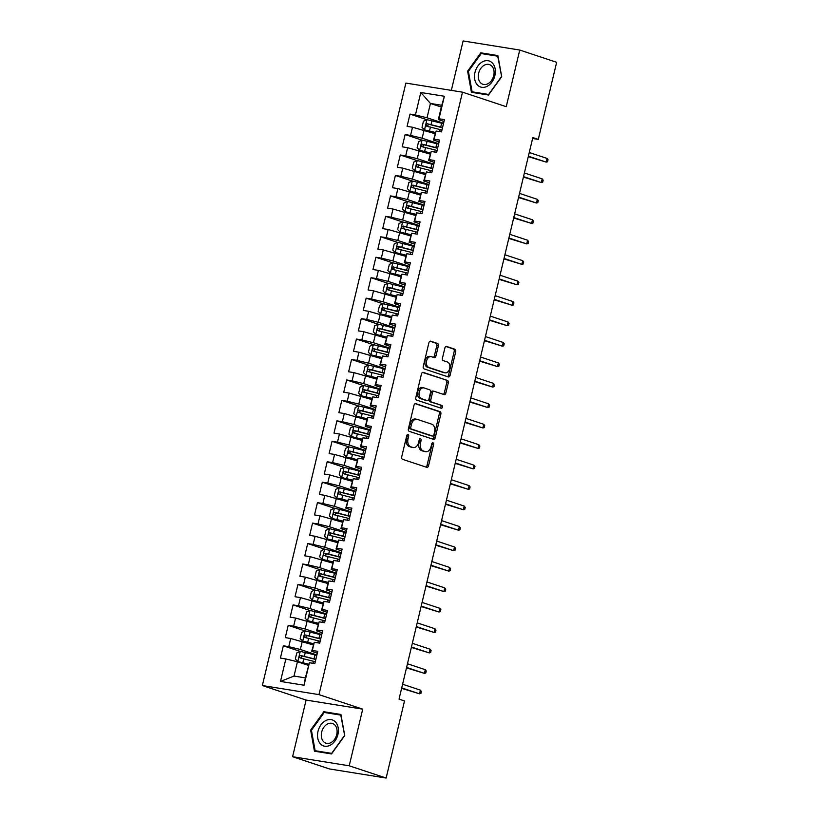 <?xml version="1.0" encoding="UTF-8"?>
<svg xmlns="http://www.w3.org/2000/svg" width="819" height="819" viewBox="0 0 819 819"><rect width="100%" height="100%" fill="white"/><g stroke="black" fill="none" stroke-linecap="round" stroke-linejoin="round"><path stroke-width="1.23" d="M408.057 434.449A1.454 0.983 99.1 0 0 406.787 435.544L401.699 456.869A2.068 1.403 99.1 0 0 402.569 459.326L426.719 467.342A2.068 1.403 99.1 0 0 426.873 467.383A2.068 1.403 99.1 0 0 428.542 465.786L433.62 444.451A1.454 0.983 99.1 0 0 431.746 443.826L431.081 446.59A6.624 4.494 99.1 0 1 425.737 451.709A6.624 4.494 99.1 0 1 425.256 451.586L423.249 450.921A6.624 4.494 99.1 0 1 420.485 443.069L421.14 440.315A1.454 0.983 99.1 0 0 419.267 439.69L418.601 442.444A6.624 4.494 99.1 0 1 413.257 447.563A6.624 4.494 99.1 0 1 412.776 447.45L410.769 446.775A6.624 4.494 99.1 0 1 408.005 438.933L408.661 436.169A1.454 0.983 99.1 0 0 408.057 434.449M438.349 345.894A2.068 1.403 99.1 0 0 437.489 343.448L430.712 341.195A2.068 1.403 99.1 0 0 430.559 341.154A2.068 1.403 99.1 0 0 428.89 342.762L423.249 366.441A2.068 1.403 99.1 0 0 424.109 368.898L448.259 376.914A2.068 1.403 99.1 0 0 448.413 376.955A2.068 1.403 99.1 0 0 450.081 375.348L455.722 351.668A2.068 1.403 99.1 0 0 454.862 349.211L446.672 346.498A2.068 1.403 99.1 0 0 446.529 346.457A2.068 1.403 99.1 0 0 444.86 348.055L442.444 358.2A2.068 1.403 99.1 0 0 443.304 360.647L447.369 361.998A5.538 3.757 99.1 0 1 449.744 368.263A5.538 3.757 99.1 0 1 445.208 372.829A5.538 3.757 99.1 0 1 444.809 372.737L428.9 367.455A5.538 3.757 99.1 0 1 426.525 361.189A5.538 3.757 99.1 0 1 431.06 356.613A5.538 3.757 99.1 0 1 431.459 356.715L434.111 357.596A2.068 1.403 99.1 0 0 434.265 357.637A2.068 1.403 99.1 0 0 435.933 356.03L438.349 345.894L436.814 345.649A2.068 1.403 99.1 0 0 435.954 343.202L430.006 341.226M532.821 137.572L399.037 699.139L404.504 700.951L386.138 778.05L349.222 765.796L362.715 709.152L318.97 694.625L462.5 92.168L506.244 106.685L519.737 50.041L556.654 62.295L538.288 139.394L532.821 137.572M415.837 403.624A2.068 1.403 99.1 0 0 415.683 403.583A2.068 1.403 99.1 0 0 414.015 405.18L408.374 428.869A2.068 1.403 99.1 0 0 409.234 431.326L433.394 439.342A2.068 1.403 99.1 0 0 433.538 439.383A2.068 1.403 99.1 0 0 435.206 437.776L440.857 414.097A2.068 1.403 99.1 0 0 439.987 411.64L415.53 403.572M415.806 397.655L421.457 373.976A2.068 1.403 99.1 0 1 423.126 372.369A2.068 1.403 99.1 0 1 423.269 372.41L447.43 380.425A2.068 1.403 99.1 0 1 448.29 382.882L445.874 393.018A2.068 1.403 99.1 0 1 444.205 394.615A2.068 1.403 99.1 0 1 444.052 394.574L434.254 391.328A2.068 1.403 99.1 0 0 434.111 391.287A2.068 1.403 99.1 0 0 432.442 392.885L430.835 399.611A2.068 1.403 99.1 0 0 431.705 402.068L441.902 405.456A1.454 0.983 99.1 0 1 441.226 408.261L416.676 400.112A2.068 1.403 99.1 0 1 415.806 397.655M318.97 694.625L262.346 685.544L405.876 83.077L462.5 92.168M304.054 685.227L280.487 681.439L285.841 658.947L297.43 661.742L294.021 676.064L305.344 677.876L304.054 685.227L309.408 662.735L314.844 663.605L317.772 651.33L312.336 650.46L314.281 642.28L319.717 643.15L322.645 630.886L317.209 630.006L319.154 621.826L324.59 622.706L327.508 610.431L322.082 609.561L324.027 601.381L329.463 602.252L332.381 589.987L326.955 589.107L328.9 580.927L334.336 581.797L337.254 569.533L331.828 568.662L333.773 560.483L339.209 561.353L342.127 549.078L336.691 548.208L338.646 540.028L344.072 540.898L347 528.634L341.564 527.764L343.519 519.584L348.945 520.454L351.873 508.179L346.437 507.309L348.392 499.129L353.818 499.999L356.746 487.735L351.31 486.855L353.255 478.675L358.691 479.555L361.619 467.28L356.183 466.41L358.128 458.231L363.564 459.101L366.492 446.826L361.056 445.956L363.001 437.776L368.437 438.646L371.355 426.382L365.929 425.511L367.874 417.332L373.31 418.202L376.228 405.927L370.802 405.057L372.747 396.877L378.183 397.747L381.101 385.483L375.675 384.613L377.62 376.423L383.057 377.303L385.974 365.028L380.538 364.158L382.493 355.978L387.919 356.849L390.847 344.584L385.411 343.704L387.367 335.524L392.792 336.394L395.72 324.129L390.284 323.259L392.24 315.08L397.665 315.95L400.593 303.675L395.157 302.805L397.102 294.625L402.538 295.495L405.466 283.231L400.03 282.36L401.975 274.181L407.412 275.051L410.339 262.776L404.903 261.906L406.848 253.726L412.285 254.596L415.202 242.332L409.776 241.451L411.722 233.272L417.158 234.152L420.075 221.877L414.649 221.007L416.595 212.827L422.031 213.698L424.948 201.423L419.523 200.553L421.468 192.373L426.904 193.243L429.821 180.979L424.385 180.108L426.341 171.929L431.777 172.799L434.694 160.524L429.258 159.654L431.214 151.474L436.64 152.344L439.568 140.08L434.131 139.21L436.087 131.03L441.513 131.9L444.441 119.625L439.004 118.755L438.349 119.584L441.758 105.272L430.436 103.45L427.027 117.772L443.57 123.26M300.215 651.412L283.333 645.802L280.415 658.077L285.841 658.947M283.333 645.802L288.769 646.682L290.714 638.503L313.206 644.911M305.088 630.958L288.206 625.358L285.278 637.622L290.714 638.503M288.206 625.358L293.642 626.228L295.587 618.048L318.069 624.467M309.961 610.513L293.079 604.903L290.151 617.178L295.587 618.048M293.079 604.903L298.515 605.773L300.46 597.594L322.942 604.012M331.408 594.082A16.134 1.3 13.4 0 0 329.586 593.591L314.865 590.049L297.952 584.459L295.024 596.723L300.46 597.594M297.952 584.459L303.378 585.329L305.333 577.149L327.815 583.558M336.281 573.628A16.134 1.3 13.4 0 0 334.459 573.146L319.738 569.594L302.825 564.004L299.897 576.279L305.333 577.149M302.825 564.004L308.251 564.875L310.206 556.695L332.688 563.114M341.154 553.173A16.134 1.3 13.4 0 0 339.332 552.692L324.6 549.15L307.698 543.55L304.77 555.825L310.206 556.695M307.698 543.55L313.124 544.43L315.08 536.25L337.561 542.659M329.443 528.705L312.561 523.106L309.643 535.37L315.08 536.25M312.561 523.106L317.997 523.976L319.942 515.796L342.434 522.215M334.316 508.261L317.434 502.651L314.516 514.926L319.942 515.796M317.434 502.651L322.87 503.521L324.815 495.341L347.307 501.76M339.189 487.807L322.307 482.207L319.39 494.471L324.815 495.341M322.307 482.207L327.743 483.077L329.688 474.897L352.18 481.316M360.636 471.375A16.134 1.3 13.4 0 0 358.824 470.894L344.093 467.342L327.18 461.752L324.263 474.027L329.688 474.897M327.18 461.752L332.616 462.622L334.561 454.443L357.053 460.862M365.509 450.931A16.134 1.3 13.4 0 0 363.687 450.44L348.966 446.898L332.053 441.308L329.125 453.572L334.561 454.443M332.053 441.308L337.489 442.178L339.435 433.998L361.926 440.407M353.808 426.453L336.926 420.853L333.998 433.128L339.435 433.998M336.926 420.853L342.362 421.724L344.308 413.544L366.789 419.963M358.681 406.009L341.799 400.399L338.871 412.674L344.308 413.544M341.799 400.399L347.225 401.279L349.181 393.1L371.662 399.508M363.554 385.554L346.672 379.955L343.745 392.219L349.181 393.1M346.672 379.955L352.098 380.825L354.054 372.645L376.535 379.064M368.427 365.11L351.546 359.5L348.618 371.775L354.054 372.645M351.546 359.5L356.971 360.37L358.927 352.19L381.408 358.609M389.875 348.679A16.134 1.3 13.4 0 0 388.052 348.198L373.321 344.645L356.408 339.056L353.491 351.32L358.927 352.19M356.408 339.056L361.844 339.926L363.79 331.746L386.281 338.155M378.163 324.211L361.281 318.601L358.364 330.876L363.79 331.746M361.281 318.601L366.717 319.471L368.663 311.292L391.154 317.711M383.036 303.757L366.154 298.157L363.237 310.421L368.663 311.292M366.154 298.157L371.591 299.027L373.536 290.847L396.027 297.256M387.909 283.302L371.027 277.702L368.11 289.967L373.536 290.847M371.027 277.702L376.464 278.573L378.409 270.393L400.901 276.812M392.782 262.858L375.901 257.248L372.973 269.523L378.409 270.393M375.901 257.248L381.337 258.128L383.282 249.938L405.774 256.357M397.655 242.404L380.774 236.804L377.846 249.068L383.282 249.938M380.774 236.804L386.21 237.674L388.155 229.494L410.636 235.913M419.103 225.972A16.134 1.3 13.4 0 0 417.281 225.491L402.559 221.939L385.647 216.349L382.719 228.624L388.155 229.494M385.647 216.349L391.072 217.219L393.028 209.04L415.509 215.458M407.401 201.505L390.52 195.905L387.592 208.169L393.028 209.04M390.52 195.905L395.946 196.775L397.901 188.595L420.382 195.004M412.274 181.05L395.393 175.45L392.465 187.725L397.901 188.595M395.393 175.45L400.819 176.32L402.774 168.141L425.256 174.56M417.147 160.606L400.256 154.996L397.338 167.271L402.774 168.141M400.256 154.996L405.692 155.876L407.637 147.696L430.129 154.105M422.01 140.151L405.129 134.551L402.211 146.816L407.637 147.696M405.129 134.551L410.565 135.422L412.51 127.242L435.002 133.661M426.883 119.707L410.002 114.097L407.084 126.372L412.51 127.242M410.002 114.097L415.438 114.967L420.792 92.475L444.369 96.263L439.004 118.755M439.127 141.912L433.476 140.039L436.087 131.03M434.131 139.21L433.476 140.039M441.339 107.074L430.436 103.45L420.792 92.475M415.438 114.967L427.027 117.772M434.254 162.367L428.603 160.483L431.214 151.474M429.258 159.654L428.603 160.483M424.099 130.037L422.154 138.216L438.697 143.714M410.565 135.422L422.154 138.216M429.381 182.811L423.74 180.938L426.341 171.929M424.385 180.108L423.74 180.938M419.236 150.491L417.281 158.671L433.824 164.158M405.692 155.876L417.281 158.671M424.518 203.266L418.867 201.392L421.468 192.373M419.523 200.553L418.867 201.392M414.363 170.936L412.407 179.115L428.961 184.613M400.819 176.32L412.407 179.115M419.645 223.71L413.994 221.836L416.595 212.827M414.649 221.007L413.994 221.836M409.49 191.39L407.534 199.57L424.088 205.067M395.946 196.775L407.534 199.57M414.772 244.164L409.121 242.291L411.722 233.272M409.776 241.451L409.121 242.291M404.617 211.845L402.672 220.024L419.215 225.512M391.072 217.219L402.672 220.024M409.899 264.619L404.248 262.735L406.848 253.726M404.903 261.906L404.248 262.735M399.744 232.289L397.799 240.469L414.342 245.966M386.21 237.674L397.799 240.469M405.026 285.063L399.375 283.19L401.975 274.181M400.03 282.36L399.375 283.19M394.871 252.743L392.925 260.923L409.469 266.41M381.337 258.128L392.925 260.923M400.153 305.518L394.502 303.644L397.102 294.625M395.157 302.805L394.502 303.644M389.998 273.188L388.052 281.367L404.596 286.865M376.464 278.573L388.052 281.367M395.28 325.962L389.629 324.089L392.24 315.08M390.284 323.259L389.629 324.089M385.125 293.642L383.179 301.822L399.723 307.309M371.591 299.027L383.179 301.822M390.407 346.417L384.756 344.543L387.367 335.524M385.411 343.704L384.756 344.543M380.251 314.097L378.306 322.276L394.85 327.764M366.717 319.471L378.306 322.276M385.534 366.861L379.893 364.987L382.493 355.978M380.538 364.158L379.893 364.987M375.389 334.541L373.433 342.721L389.977 348.218M361.844 339.926L373.433 342.721M380.671 387.315L375.02 385.442L377.62 376.423M375.675 384.613L375.02 385.442M370.516 354.996L368.56 363.175L385.114 368.663M356.971 360.37L368.56 363.175M375.798 407.77L370.147 405.886L372.747 396.877M370.802 405.057L370.147 405.886M365.643 375.44L363.687 383.62L380.241 389.117M352.098 380.825L363.687 383.62M370.925 428.214L365.274 426.341L367.874 417.332M365.929 425.511L365.274 426.341M360.769 395.894L358.824 404.074L375.368 409.561M347.225 401.279L358.824 404.074M366.052 448.669L360.401 446.795L363.001 437.776M361.056 445.956L360.401 446.795M355.896 416.339L353.951 424.518L370.495 430.016M342.362 421.724L353.951 424.518M361.179 469.113L355.528 467.239L358.128 458.231M356.183 466.41L355.528 467.239M351.023 436.793L349.078 444.973L365.622 450.47M337.489 442.178L349.078 444.973M356.306 489.567L350.655 487.694L353.255 478.675M351.31 486.855L350.655 487.694M346.15 457.248L344.205 465.427L360.749 470.915M332.616 462.622L344.205 465.427M351.433 510.022L345.782 508.138L348.392 499.129M346.437 507.309L345.782 508.138M341.277 477.692L339.332 485.872L355.876 491.369M327.743 483.077L339.332 485.872M346.56 530.466L340.909 528.593L343.519 519.584M341.564 527.764L340.909 528.593M336.404 498.147L334.459 506.326L351.003 511.814M322.87 503.521L334.459 506.326M341.687 550.921L336.046 549.047L338.646 540.028M336.691 548.208L336.046 549.047M331.541 518.591L329.586 526.771L346.13 532.268M317.997 523.976L329.586 526.771M336.814 571.365L331.173 569.492L333.773 560.483M331.828 568.662L331.173 569.492M326.668 539.045L324.713 547.225L341.267 552.712M313.124 544.43L324.713 547.225M331.951 591.82L326.3 589.946L328.9 580.927M326.955 589.107L326.3 589.946M321.795 559.49L319.84 567.68L336.394 573.167M308.251 564.875L319.84 567.68M327.078 612.264L321.427 610.39L324.027 601.381M322.082 609.561L321.427 610.39M316.922 579.944L314.977 588.124L331.521 593.621M303.378 585.329L314.977 588.124M322.205 632.718L316.554 630.845L319.154 621.826M317.209 630.006L316.554 630.845M312.049 600.399L310.104 608.578L326.648 614.066M298.515 605.773L310.104 608.578M317.332 653.173L311.681 651.289L314.281 642.28M312.336 650.46L311.681 651.289M307.176 620.843L305.231 629.023L321.775 634.52M293.642 626.228L305.231 629.023M305.344 677.876L309.408 662.735M302.303 641.297L300.358 649.477L316.902 654.965M288.769 646.682L300.358 649.477M532.606 138.472L538.288 139.394M519.737 50.041L463.114 40.95L451.341 90.377M362.715 709.152L306.091 700.061L292.598 756.705L349.222 765.796M292.598 756.705L329.504 768.959L386.138 778.05M306.091 700.061L262.346 685.544M444 121.458L438.349 119.584M297.43 661.742L308.333 665.366M280.487 681.439L294.021 676.064M441.758 105.272L444.369 96.263M323.853 711.721L310.626 730.087L314.455 751.197L331.511 753.93L344.738 735.564L340.909 714.465L323.853 711.721L327.846 713.052M471.427 92.291L488.482 95.024L501.709 76.658L497.88 55.559L480.835 52.815L467.608 71.181L471.427 92.291M407.094 434.858A1.454 0.983 99.1 0 1 407.135 435.923L406.47 438.687A6.624 4.494 99.1 0 0 409.234 446.529L410.769 446.775M413.257 447.563L411.732 447.317A6.624 4.494 99.1 0 1 411.251 447.205L409.234 446.529M425.737 451.709L424.211 451.464A6.624 4.494 99.1 0 1 423.73 451.341L421.713 450.675A6.624 4.494 99.1 0 1 418.949 442.823L419.615 440.069A1.454 0.983 99.1 0 0 419.574 438.994M425.89 467.065A2.068 1.403 99.1 0 0 427.006 465.54L432.094 444.205A1.454 0.983 99.1 0 0 432.053 443.14M432.555 439.066A2.068 1.403 99.1 0 0 433.681 437.53L439.322 413.851A2.068 1.403 99.1 0 0 438.462 411.394L415.141 403.654M410.78 427.283A1.454 0.983 99.1 0 0 411.384 429.002L432.586 436.046A1.454 0.983 99.1 0 0 433.855 434.95L434.551 432.043A6.624 4.494 99.1 0 0 431.787 424.191L417.291 419.379A6.624 4.494 99.1 0 0 416.82 419.256A6.624 4.494 99.1 0 0 411.476 424.375L410.78 427.283L409.244 427.037A1.454 0.983 99.1 0 0 409.848 428.757L411.384 429.002M431.265 435.831A1.454 0.983 99.1 0 1 431.05 435.8L409.848 428.757M416.82 419.256L415.284 419.011A6.624 4.494 99.1 0 0 409.94 424.129L411.476 424.375M409.244 427.037L409.94 424.129M422.573 372.44L447.43 380.425M443.222 394.308A2.068 1.403 99.1 0 0 444.348 392.772L446.754 382.637A2.068 1.403 99.1 0 0 445.894 380.18M433.957 391.277L432.729 391.083A2.068 1.403 99.1 0 0 432.575 391.042A2.068 1.403 99.1 0 0 430.907 392.639L429.31 399.365A2.068 1.403 99.1 0 0 430.17 401.822L441.902 405.456M440.284 407.944A1.454 0.983 99.1 0 0 440.366 405.21M424.099 387.95A5.538 3.757 99.1 0 0 423.689 387.858A5.538 3.757 99.1 0 0 419.164 392.424A5.538 3.757 99.1 0 0 421.539 398.689L427.139 400.552A2.068 1.403 99.1 0 0 427.293 400.593A2.068 1.403 99.1 0 0 428.961 398.986L430.559 392.27A2.068 1.403 99.1 0 0 429.699 389.813L424.099 387.95M422.563 387.704A5.538 3.757 99.1 0 0 422.164 387.612A5.538 3.757 99.1 0 0 417.629 392.178A5.538 3.757 99.1 0 0 420.004 398.443L421.539 398.689M425.911 400.358A2.068 1.403 99.1 0 1 425.757 400.348A2.068 1.403 99.1 0 1 425.604 400.307L420.004 398.443M433.282 357.319A2.068 1.403 99.1 0 0 434.408 355.784L436.814 345.649M429.934 356.47A5.538 3.757 99.1 0 0 429.535 356.367A5.538 3.757 99.1 0 0 425 360.944A5.538 3.757 99.1 0 0 427.375 367.209L428.9 367.455M445.208 372.829L443.673 372.584A5.538 3.757 99.1 0 1 443.274 372.491L427.375 367.209M447.43 376.638A2.068 1.403 99.1 0 0 448.556 375.102L454.197 351.423A2.068 1.403 99.1 0 0 453.327 348.966L445.976 346.529M311.455 730.364L310.626 730.087M468.427 71.458L467.608 71.181M484.817 54.146L480.835 52.815M316.789 655.425A16.134 1.3 13.4 0 0 314.967 654.944L300.338 651.361L296.785 652.917L295.321 659.049L297.901 661.588L308.62 664.158M297.901 661.588L308.568 664.373M315.868 659.315A16.134 1.3 -166.6 0 0 314.046 658.834L300.727 655.487C299.13 656.039 298.935 656.858 300.143 657.944L313.462 661.281A16.134 1.3 13.4 0 1 315.284 661.772M302.109 658.589C300.665 657.432 300.86 656.613 302.692 656.142L313.36 658.885A13.391 1.085 13.4 0 1 315.806 659.551M401.607 688.339L419.533 693.816L401.709 687.899M420.403 690.13L421.375 691.441L420.884 693.488L419.533 693.816L420.403 690.13L402.59 684.213M321.662 634.981A16.134 1.3 13.4 0 0 319.84 634.5L305.211 630.906L301.658 632.463L300.194 638.595L302.702 641.072L313.493 643.703M302.774 641.134L313.442 643.929M320.741 638.861A16.134 1.3 -166.6 0 0 318.919 638.38L305.6 635.032C304.003 635.585 303.808 636.404 305.016 637.489L318.335 640.837A16.134 1.3 13.4 0 1 320.157 641.318M306.982 638.144C305.538 636.977 305.733 636.168 307.565 635.687L318.233 638.441A13.391 1.085 13.4 0 1 320.679 639.096M326.535 614.526A16.134 1.3 13.4 0 0 324.713 614.045L310.073 610.462L306.531 612.008L305.067 618.15L307.575 620.618L318.366 623.259M307.647 620.679L318.304 623.474M325.614 618.417A16.134 1.3 -166.6 0 0 323.792 617.935L310.473 614.588C308.876 615.141 308.681 615.96 309.889 617.035L323.208 620.382A16.134 1.3 13.4 0 1 325.03 620.863M311.855 617.69C310.411 616.533 310.606 615.714 312.438 615.233L323.106 617.987A13.391 1.085 13.4 0 1 325.552 618.652M406.48 667.884L424.406 673.361L406.582 667.444M425.276 669.686L426.249 670.986L425.757 673.034L424.406 673.361L425.276 669.686L407.463 663.769M411.353 647.43L429.269 652.907L411.455 647M430.149 649.232L431.122 650.542L430.63 652.589L429.269 652.907L430.149 649.232L412.336 643.314M325.727 720.607A13.708 10.012 -71.6 0 0 317.762 738.185A13.708 10.012 -71.6 0 0 330.19 745.229A13.708 10.012 -71.6 0 0 338.155 727.651A13.708 10.012 -71.6 0 0 325.727 720.607M327.518 724.006A10.381 7.586 -71.6 0 0 321.345 734.172A10.381 7.586 -71.6 0 0 325.931 743.181A10.381 7.586 -71.6 0 0 330.896 742.649A10.381 7.586 -71.6 0 0 337.059 732.493A10.381 7.586 -71.6 0 0 332.473 723.484A10.381 7.586 -71.6 0 0 327.518 724.006M344.482 735.575L331.664 753.367L315.141 750.716L311.435 730.261L324.252 712.469L340.776 715.12L344.686 735.636M318.581 751.852L315.141 750.716M482.698 61.701A13.708 10.012 -71.6 0 0 474.733 79.279A13.708 10.012 -71.6 0 0 487.162 86.323A13.708 10.012 -71.6 0 0 495.126 68.745A13.708 10.012 -71.6 0 0 482.698 61.701M484.49 65.1A10.381 7.586 -71.6 0 0 478.316 75.266A10.381 7.586 -71.6 0 0 482.903 84.275A10.381 7.586 -71.6 0 0 487.868 83.743A10.381 7.586 -71.6 0 0 494.041 73.587A10.381 7.586 -71.6 0 0 489.445 64.578A10.381 7.586 -71.6 0 0 484.49 65.1M501.453 76.658L488.636 94.461L472.113 91.81L468.407 71.355L481.224 53.563L497.747 56.214L501.658 76.73M475.552 92.946L472.113 91.81M312.448 600.173L314.865 590.049L311.404 591.564L309.94 597.696L312.51 600.235L323.229 602.804M312.51 600.235L323.177 603.03M330.487 597.962A16.134 1.3 -166.6 0 0 328.665 597.481L315.346 594.133C313.738 594.686 313.544 595.505 314.752 596.59L328.081 599.938A16.134 1.3 13.4 0 1 329.893 600.419M316.728 597.246C315.284 596.078 315.479 595.259 317.311 594.789L327.969 597.542A13.391 1.085 13.4 0 1 330.426 598.198M317.322 579.719L319.738 569.594L316.277 571.109L314.813 577.252L317.383 579.78L328.102 582.35M317.383 579.78L328.05 582.575M335.35 577.518A16.134 1.3 -166.6 0 0 333.538 577.026L320.209 573.679C318.611 574.242 318.417 575.051 319.625 576.136L332.954 579.483A16.134 1.3 13.4 0 1 334.766 579.965M321.591 576.791C320.157 575.634 320.352 574.815 322.184 574.334L332.842 577.088A13.391 1.085 13.4 0 1 335.299 577.743M416.226 626.985L434.142 632.463L416.328 626.545M435.022 628.777L435.995 630.087L435.503 632.135L434.142 632.463L435.022 628.777L417.209 622.87M421.099 606.531L439.015 612.008L421.201 606.101M439.895 608.333L440.868 609.643L440.376 611.68L439.015 612.008L439.895 608.333L422.072 602.415M322.195 559.264L324.6 549.15L321.14 550.665L319.686 556.797L322.256 559.336L332.975 561.906M322.256 559.336L332.923 562.121M340.223 557.063A16.134 1.3 -166.6 0 0 338.411 556.582L325.082 553.234C323.485 553.787 323.29 554.606 324.498 555.691L337.817 559.039A16.134 1.3 13.4 0 1 339.639 559.52M326.464 556.336C325.03 555.18 325.225 554.361 327.047 553.89L337.715 556.633A13.391 1.085 13.4 0 1 340.172 557.299M425.962 586.087L443.888 591.564L426.075 585.646M444.768 587.878L445.731 589.189L445.249 591.236L443.888 591.564L444.768 587.878L426.945 581.961M346.027 532.729A16.134 1.3 13.4 0 0 344.205 532.248L329.566 528.654L326.013 530.21L324.559 536.343L327.129 538.882L337.848 541.451M327.129 538.882L337.797 541.676M345.096 536.609A16.134 1.3 -166.6 0 0 343.274 536.128L329.955 532.78C328.358 533.333 328.163 534.152 329.371 535.237L342.69 538.585A16.134 1.3 13.4 0 1 344.512 539.066M331.337 535.892C329.893 534.725 330.098 533.916 331.92 533.435L342.588 536.189A13.391 1.085 13.4 0 1 345.045 536.844M430.835 565.632L448.761 571.109L430.948 565.192M449.641 567.434L450.604 568.744L450.122 570.782L448.761 571.109L449.641 567.434L431.818 561.517M350.901 512.274A16.134 1.3 13.4 0 0 349.078 511.793L334.439 508.21L330.886 509.756L329.433 515.898L332.002 518.437L342.721 521.007M332.002 518.437L342.67 521.222M349.969 516.165A16.134 1.3 -166.6 0 0 348.147 515.683L334.828 512.336C333.231 512.889 333.036 513.708 334.244 514.782L347.563 518.13A16.134 1.3 13.4 0 1 349.385 518.622M336.21 515.438C334.766 514.281 334.961 513.462 336.793 512.991L347.461 515.735A13.391 1.085 13.4 0 1 349.918 516.4M435.708 545.188L453.634 550.665L435.81 544.748M454.514 546.979L455.477 548.29L454.995 550.337L453.634 550.665L454.514 546.979L436.691 541.062M355.763 491.83A16.134 1.3 13.4 0 0 353.951 491.349L339.312 487.755L335.759 489.312L334.295 495.444L336.875 497.983L347.594 500.552M336.875 497.983L347.543 500.778M354.842 495.71A16.134 1.3 -166.6 0 0 353.02 495.229L339.701 491.881C338.104 492.434 337.909 493.253 339.117 494.338L352.436 497.686A16.134 1.3 13.4 0 1 354.258 498.167M341.083 494.993C339.639 493.826 339.834 493.007 341.666 492.536L352.334 495.29A13.391 1.085 13.4 0 1 354.791 495.945M440.581 524.733L458.507 530.21L440.683 524.293M459.377 526.525L460.35 527.835L459.868 529.883L458.507 530.21L459.377 526.525L441.564 520.618M341.677 477.467L344.093 467.342L340.632 468.857L339.168 475L341.748 477.528L352.467 480.108M341.748 477.528L352.416 480.323M359.715 475.266A16.134 1.3 -166.6 0 0 357.893 474.785L344.574 471.437C342.977 471.99 342.782 472.809 343.99 473.884L357.309 477.231A16.134 1.3 13.4 0 1 359.132 477.712M345.956 474.539C344.512 473.382 344.707 472.563 346.539 472.082L357.207 474.836A13.391 1.085 13.4 0 1 359.654 475.501M445.454 504.279L463.38 509.756L445.556 503.849M464.25 506.081L465.223 507.391L464.731 509.438L463.38 509.756L464.25 506.081L446.437 500.163M346.55 457.022L348.966 446.898L345.505 448.413L344.041 454.545L346.621 457.084L357.34 459.654M346.621 457.084L357.289 459.879M364.588 454.811A16.134 1.3 -166.6 0 0 362.766 454.33L349.447 450.982C347.85 451.535 347.655 452.354 348.863 453.439L362.182 456.787A16.134 1.3 13.4 0 1 364.005 457.268M350.829 454.084C349.385 452.927 349.58 452.108 351.412 451.638L362.08 454.381A13.391 1.085 13.4 0 1 364.527 455.047M450.327 483.834L468.253 489.312L450.43 483.394M469.123 485.626L470.096 486.936L469.604 488.984L468.253 489.312L469.123 485.626L451.31 479.719M370.383 430.477A16.134 1.3 13.4 0 0 368.56 429.995L353.921 426.402L350.378 427.958L348.914 434.09L351.423 436.568L362.213 439.199M351.494 436.629L362.152 439.424M369.461 434.367A16.134 1.3 -166.6 0 0 367.639 433.875L354.32 430.528C352.723 431.081 352.528 431.9 353.736 432.985L367.055 436.332A16.134 1.3 13.4 0 1 368.878 436.814M355.702 433.64C354.258 432.483 354.453 431.664 356.285 431.183L366.953 433.937A13.391 1.085 13.4 0 1 369.4 434.592M455.2 463.38L473.116 468.857L455.303 462.94M473.996 465.182L474.969 466.492L474.477 468.529L473.116 468.857L473.996 465.182L456.183 459.264M375.256 410.022A16.134 1.3 13.4 0 0 373.433 409.541L358.794 405.958L355.251 407.514L353.788 413.646L356.357 416.185L367.076 418.755M356.357 416.185L367.025 418.97M374.334 413.912A16.134 1.3 -166.6 0 0 372.512 413.431L359.193 410.084C357.586 410.636 357.391 411.455 358.599 412.541L371.928 415.888A16.134 1.3 13.4 0 1 373.74 416.369M360.575 413.185C359.132 412.029 359.326 411.21 361.159 410.739L371.816 413.482A13.391 1.085 13.4 0 1 374.273 414.148M460.073 442.936L477.989 448.413L460.176 442.495M478.869 444.727L479.842 446.038L479.35 448.085L477.989 448.413L478.869 444.727L461.056 438.81M380.129 389.578A16.134 1.3 13.4 0 0 378.306 389.097L363.667 385.503L360.125 387.059L358.661 393.192L361.23 395.731L371.949 398.3M361.23 395.731L371.898 398.525M379.197 393.458A16.134 1.3 -166.6 0 0 377.385 392.977L364.056 389.629C362.459 390.182 362.264 391.001 363.472 392.086L376.801 395.434A16.134 1.3 13.4 0 1 378.613 395.915M365.438 392.741C364.005 391.574 364.199 390.765 366.032 390.284L376.689 393.038A13.391 1.085 13.4 0 1 379.146 393.693M464.946 422.481L482.862 427.958L465.049 422.041M483.742 424.283L484.715 425.583L484.224 427.631L482.862 427.958L483.742 424.283L465.919 418.366M385.002 369.123A16.134 1.3 13.4 0 0 383.179 368.642L368.54 365.059L364.998 366.605L363.534 372.747L366.103 375.276L376.822 377.856M366.103 375.276L376.771 378.071M384.07 373.014A16.134 1.3 -166.6 0 0 382.258 372.532L368.929 369.185C367.332 369.738 367.137 370.557 368.345 371.631L381.664 374.979A16.134 1.3 13.4 0 1 383.487 375.46M370.311 372.287C368.878 371.13 369.072 370.311 370.894 369.83L381.562 372.584A13.391 1.085 13.4 0 1 384.019 373.249M469.809 402.037L487.735 407.514L469.922 401.597M488.615 403.828L489.588 405.139L489.097 407.186L487.735 407.514L488.615 403.828L470.792 397.911M370.915 354.77L373.321 344.645L369.86 346.161L368.407 352.293L370.976 354.832L381.695 357.401M370.976 354.832L381.644 357.627M388.943 352.559A16.134 1.3 -166.6 0 0 387.121 352.078L373.802 348.73C372.205 349.283 372.01 350.102 373.218 351.187L386.537 354.535A16.134 1.3 13.4 0 1 388.36 355.016M375.184 351.842C373.751 350.675 373.945 349.856 375.767 349.385L386.435 352.139A13.391 1.085 13.4 0 1 388.892 352.794M474.682 381.582L492.608 387.059L474.795 381.142M493.488 383.374L494.451 384.684L493.97 386.732L492.608 387.059L493.488 383.374L475.665 377.467M394.748 328.224A16.134 1.3 13.4 0 0 392.925 327.743L378.286 324.16L374.733 325.706L373.28 331.849L375.849 334.377L386.568 336.947M375.849 334.377L386.517 337.172M393.816 332.115A16.134 1.3 -166.6 0 0 391.994 331.623L378.675 328.286C377.078 328.839 376.883 329.647 378.091 330.733L391.41 334.08A16.134 1.3 13.4 0 1 393.233 334.561M380.057 331.388C378.613 330.231 378.808 329.412 380.64 328.931L391.308 331.685A13.391 1.085 13.4 0 1 393.765 332.34M479.555 361.128L497.481 366.605L479.658 360.698M498.361 362.93L499.324 364.24L498.843 366.277L497.481 366.605L498.361 362.93L480.538 357.012M399.611 307.77A16.134 1.3 13.4 0 0 397.799 307.289L383.159 303.706L379.606 305.262L378.143 311.394L380.722 313.933L391.441 316.503M380.722 313.933L391.39 316.728M398.689 311.66A16.134 1.3 -166.6 0 0 396.867 311.179L383.548 307.831C381.951 308.384 381.756 309.203 382.964 310.288L396.283 313.636A16.134 1.3 13.4 0 1 398.106 314.117M384.93 310.933C383.487 309.777 383.681 308.958 385.514 308.487L396.181 311.23A13.391 1.085 13.4 0 1 398.638 311.896M484.428 340.684L502.354 346.161L484.531 340.243M503.224 342.475L504.197 343.785L503.716 345.833L502.354 346.161L503.224 342.475L485.411 336.558M404.484 287.326A16.134 1.3 13.4 0 0 402.672 286.845L388.032 283.251L384.48 284.807L383.016 290.94L385.524 293.417L396.314 296.048M385.595 293.478L396.263 296.273M403.562 291.206A16.134 1.3 -166.6 0 0 401.74 290.725L388.421 287.377C386.824 287.93 386.629 288.749 387.837 289.834L401.156 293.182A16.134 1.3 13.4 0 1 402.979 293.663M389.803 290.489C388.36 289.332 388.554 288.513 390.387 288.032L401.054 290.786A13.391 1.085 13.4 0 1 403.511 291.441M489.301 320.229L507.227 325.706L489.404 319.789M508.097 322.031L509.07 323.341L508.579 325.378L507.227 325.706L508.097 322.031L490.284 316.114M409.357 266.871A16.134 1.3 13.4 0 0 407.534 266.39L392.905 262.807L389.353 264.363L387.889 270.495L390.468 273.034L401.187 275.604M390.468 273.034L401.136 275.819M408.435 270.761A16.134 1.3 -166.6 0 0 406.613 270.28L393.294 266.933C391.697 267.485 391.502 268.304 392.711 269.379L406.029 272.727A16.134 1.3 13.4 0 1 407.852 273.218M394.676 270.035C393.233 268.878 393.427 268.059 395.26 267.588L405.927 270.331A13.391 1.085 13.4 0 1 408.374 270.997M494.174 299.785L512.1 305.262L494.277 299.344M512.97 301.576L513.943 302.887L513.452 304.934L512.1 305.262L512.97 301.576L495.157 295.659M414.23 246.427A16.134 1.3 13.4 0 0 412.407 245.946L397.778 242.352L394.226 243.908L392.762 250.041L395.27 252.518L406.06 255.149M395.342 252.58L405.999 255.374M413.308 250.307A16.134 1.3 -166.6 0 0 411.486 249.826L398.167 246.478C396.57 247.031 396.376 247.85 397.584 248.935L410.903 252.283A16.134 1.3 13.4 0 1 412.725 252.764M399.549 249.59C398.106 248.423 398.3 247.604 400.133 247.133L410.8 249.887A13.391 1.085 13.4 0 1 413.247 250.542M499.047 279.33L516.963 284.807L499.15 278.89M517.843 281.122L518.816 282.432L518.325 284.48L516.963 284.807L517.843 281.122L500.03 275.215M400.143 232.064L402.559 221.939L399.099 223.454L397.635 229.596L400.204 232.125L410.933 234.705M400.204 232.125L410.872 234.92M418.181 229.863A16.134 1.3 -166.6 0 0 416.359 229.381L403.04 226.034C401.433 226.587 401.238 227.406 402.446 228.481L415.776 231.828A16.134 1.3 13.4 0 1 417.598 232.309M404.422 229.136C402.979 227.979 403.173 227.16 405.006 226.679L415.673 229.433A13.391 1.085 13.4 0 1 418.12 230.098M503.92 258.876L521.836 264.353L504.023 258.446M522.717 260.677L523.689 261.988L523.198 264.035L521.836 264.353L522.717 260.677L504.903 254.76M423.976 205.528A16.134 1.3 13.4 0 0 422.154 205.037L407.514 201.454L403.972 203.01L402.508 209.142L405.077 211.681L415.796 214.25M405.077 211.681L415.745 214.476M423.054 209.408A16.134 1.3 -166.6 0 0 421.232 208.927L407.903 205.579C406.306 206.132 406.111 206.951 407.319 208.036L420.649 211.384A16.134 1.3 13.4 0 1 422.461 211.865M409.285 208.691C407.852 207.524 408.046 206.705 409.879 206.234L420.536 208.988A13.391 1.085 13.4 0 1 422.993 209.644M508.794 238.431L526.709 243.908L508.896 237.991M527.59 240.223L528.562 241.533L528.071 243.581L526.709 243.908L527.59 240.223L509.766 234.316M428.849 185.074A16.134 1.3 13.4 0 0 427.027 184.592L412.387 180.999L408.845 182.555L407.381 188.687L409.95 191.226L420.669 193.796M409.95 191.226L420.618 194.021M427.917 188.964A16.134 1.3 -166.6 0 0 426.105 188.472L412.776 185.125C411.179 185.678 410.984 186.497 412.192 187.582L425.511 190.929A16.134 1.3 13.4 0 1 427.334 191.411M414.158 188.237C412.725 187.08 412.919 186.261 414.742 185.78L425.409 188.534A13.391 1.085 13.4 0 1 427.866 189.189M513.656 217.977L531.582 223.454L513.769 217.547M532.463 219.779L533.435 221.089L532.944 223.126L531.582 223.454L532.463 219.779L514.639 213.861M433.722 164.619A16.134 1.3 13.4 0 0 431.9 164.138L417.26 160.555L413.708 162.111L412.254 168.243L414.823 170.782L425.542 173.352M414.823 170.782L425.491 173.567M432.79 168.509A16.134 1.3 -166.6 0 0 430.968 168.028L417.649 164.68C416.052 165.233 415.857 166.052 417.066 167.137L430.384 170.485A16.134 1.3 13.4 0 1 432.207 170.966M419.031 167.782C417.598 166.626 417.792 165.807 419.615 165.336L430.282 168.079A13.391 1.085 13.4 0 1 432.739 168.745M518.529 197.533L536.455 203.01L518.642 197.092M537.336 199.324L538.298 200.635L537.817 202.682L536.455 203.01L537.336 199.324L519.512 193.407M438.595 144.175A16.134 1.3 13.4 0 0 436.773 143.694L422.133 140.1L418.581 141.656L417.127 147.789L419.697 150.327L430.415 152.897M419.697 150.327L430.364 153.122M437.663 148.055A16.134 1.3 -166.6 0 0 435.841 147.574L422.522 144.226C420.925 144.779 420.731 145.598 421.939 146.683L435.258 150.031A16.134 1.3 13.4 0 1 437.08 150.512M423.904 147.338C422.461 146.171 422.655 145.362 424.488 144.881L435.155 147.635A13.391 1.085 13.4 0 1 437.612 148.29M523.402 177.078L541.328 182.555L523.505 176.638M542.209 178.88L543.171 180.18L542.69 182.227L541.328 182.555L542.209 178.88L524.385 172.963M443.458 123.72A16.134 1.3 13.4 0 0 441.646 123.239L427.006 119.656L423.454 121.202L421.99 127.344L424.57 129.873L435.288 132.453M424.57 129.873L435.237 132.668M442.536 127.61A16.134 1.3 -166.6 0 0 440.714 127.129L427.395 123.782C425.798 124.334 425.604 125.153 426.812 126.228L440.131 129.576A16.134 1.3 13.4 0 1 441.953 130.067M428.777 126.884C427.334 125.727 427.528 124.908 429.361 124.427L440.028 127.18A13.391 1.085 13.4 0 1 442.485 127.846M528.275 156.634L546.201 162.111L528.378 156.194M547.072 158.425L548.044 159.736L547.563 161.783L546.201 162.111L547.072 158.425L529.258 152.508M406.47 438.687L408.005 438.933M411.251 447.205L412.776 447.45M419.615 440.069L421.14 440.315M418.949 442.823L420.485 443.069M421.713 450.675L423.249 450.921M423.73 451.341L425.256 451.586M432.094 444.205L433.62 444.451M427.006 465.54L428.542 465.786M407.135 435.923L408.661 436.169M438.462 411.394L439.987 411.64M439.322 413.851L440.857 414.097M433.681 437.53L435.206 437.776M431.05 435.8L432.586 436.046M446.754 382.637L448.29 382.882M444.348 392.772L445.874 393.018M430.907 392.639L432.442 392.885M429.31 399.365L430.835 399.611M430.17 401.822L431.705 402.068M425.604 400.307L427.139 400.552M434.408 355.784L435.933 356.03M443.274 372.491L444.809 372.737M453.327 348.966L454.862 349.211M454.197 351.423L455.722 351.668M448.556 375.102L450.081 375.348M435.954 343.202L437.489 343.448M300.245 651.402L297.829 661.517M313.462 661.281L312.981 663.308M314.967 654.944L314.046 658.834M303.777 658.773L302.846 662.663M305.282 652.436L304.361 656.316M302.692 656.142L300.727 655.487M305.118 630.947L302.702 641.072M318.335 640.837L317.854 642.854M319.84 634.5L318.919 638.38M308.65 638.318L307.719 642.209M310.155 631.981L309.234 635.872M307.565 635.687L305.6 635.032M309.991 610.493L307.575 620.618M323.208 620.382L322.727 622.399M324.713 614.045L323.792 617.935M313.513 617.874L312.592 621.754M315.028 611.537L314.097 615.417M312.438 615.233L310.473 614.588M328.081 599.938L327.6 601.955M329.586 593.591L328.665 597.481M318.386 597.42L317.465 601.31M319.901 591.083L318.97 594.973M317.311 594.789L315.346 594.133M332.954 579.483L332.473 581.5M334.459 573.146L333.538 577.026M323.259 576.975L322.338 580.855M324.774 570.628L323.843 574.518M322.184 574.334L320.209 573.679M337.817 559.039L337.336 561.056M339.332 552.692L338.411 556.582M328.132 556.521L327.211 560.411M329.647 550.184L328.716 554.064M327.047 553.89L325.082 553.234M329.473 528.695L327.068 538.82M342.69 538.585L342.209 540.601M344.205 532.248L343.274 536.128M333.005 536.076L332.084 539.956M334.51 529.729L333.589 533.619M331.92 533.435L329.955 532.78M334.347 508.251L331.941 518.366M347.563 518.13L347.082 520.147M349.078 511.793L348.147 515.683M337.878 515.622L336.947 519.512M339.383 509.285L338.462 513.165M336.793 512.991L334.828 512.336M339.22 487.796L336.814 497.921M352.436 497.686L351.955 499.703M353.951 491.349L353.02 495.229M342.751 495.167L341.82 499.058M344.256 488.83L343.335 492.721M341.666 492.536L339.701 491.881M357.309 477.231L356.828 479.248M358.824 470.894L357.893 474.785M347.625 474.723L346.693 478.603M349.129 468.386L348.208 472.266M346.539 472.082L344.574 471.437M362.182 456.787L361.701 458.804M363.687 450.44L362.766 454.33M352.498 454.269L351.566 458.159M354.003 447.932L353.081 451.822M351.412 451.638L349.447 450.982M353.839 426.443L351.423 436.568M367.055 436.332L366.574 438.349M368.56 429.995L367.639 433.875M357.36 433.824L356.439 437.704M358.876 427.477L357.954 431.367M356.285 431.183L354.32 430.528M358.712 405.999L356.296 416.113M371.928 415.888L371.447 417.905M373.433 409.541L372.512 413.431M362.233 413.37L361.312 417.26M363.749 407.033L362.817 410.913M361.159 410.739L359.193 410.084M363.585 385.544L361.169 395.669M376.801 395.434L376.32 397.45M378.306 389.097L377.385 392.977M367.107 392.915L366.185 396.805M368.622 386.578L367.69 390.468M366.032 390.284L364.056 389.629M368.448 365.09L366.042 375.215M381.664 374.979L381.183 376.996M383.179 368.642L382.258 372.532M371.98 372.471L371.058 376.351M373.495 366.134L372.563 370.014M370.894 369.83L368.929 369.185M386.537 354.535L386.056 356.552M388.052 348.198L387.121 352.078M376.853 352.016L375.931 355.907M378.368 345.679L377.436 349.57M375.767 349.385L373.802 348.73M378.194 324.191L375.788 334.316M391.41 334.08L390.929 336.097M392.925 327.743L391.994 331.623M381.726 331.572L380.794 335.452M383.231 325.225L382.309 329.115M380.64 328.931L378.675 328.286M383.067 303.747L380.661 313.872M396.283 313.636L395.802 315.653M397.799 307.289L396.867 311.179M386.599 311.118L385.667 315.008M388.104 304.781L387.182 308.661M385.514 308.487L383.548 307.831M387.94 283.292L385.524 293.417M401.156 293.182L400.675 295.198M402.672 286.845L401.74 290.725M391.472 290.673L390.54 294.553M392.977 284.326L392.055 288.216M390.387 288.032L388.421 287.377M392.813 262.848L390.397 272.962M406.029 272.727L405.548 274.754M407.534 266.39L406.613 270.28M396.345 270.219L395.413 274.109M397.85 263.882L396.928 267.762M395.26 267.588L393.294 266.933M397.686 242.393L395.27 252.518M410.903 252.283L410.421 254.299M412.407 245.946L411.486 249.826M401.208 249.764L400.286 253.655M402.723 243.427L401.801 247.318M400.133 247.133L398.167 246.478M415.776 231.828L415.294 233.845M417.281 225.491L416.359 229.381M406.081 229.32L405.159 233.2M407.596 222.983L406.664 226.863M405.006 226.679L403.04 226.034M407.432 201.494L405.016 211.619M420.649 211.384L420.167 213.401M422.154 205.037L421.232 208.927M410.954 208.865L410.032 212.756M412.469 202.528L411.537 206.419M409.879 206.234L407.903 205.579M412.295 181.04L409.889 191.165M425.511 190.929L425.03 192.946M427.027 184.592L426.105 188.472M415.827 188.421L414.905 192.301M417.342 182.074L416.41 185.964M414.742 185.78L412.776 185.125M417.168 160.596L414.762 170.71M430.384 170.485L429.903 172.502M431.9 164.138L430.968 168.028M420.7 167.967L419.778 171.857M422.215 161.63L421.283 165.51M419.615 165.336L417.649 164.68M422.041 140.141L419.635 150.266M435.258 150.031L434.776 152.047M436.773 143.694L435.841 147.574M425.573 147.522L424.641 151.402M427.078 141.175L426.156 145.065M424.488 144.881L422.522 144.226M426.914 119.687L424.508 129.811M440.131 129.576L439.649 131.593M441.646 123.239L440.714 127.129M430.446 127.068L429.514 130.948M431.951 120.731L431.029 124.611M429.361 124.427L427.395 123.782M431.163 435.821L432.688 436.066M432.575 391.042L434.111 391.287M422.164 387.612L423.689 387.858M425.757 400.348L427.293 400.593M429.535 356.367L431.06 356.613"/></g></svg>
